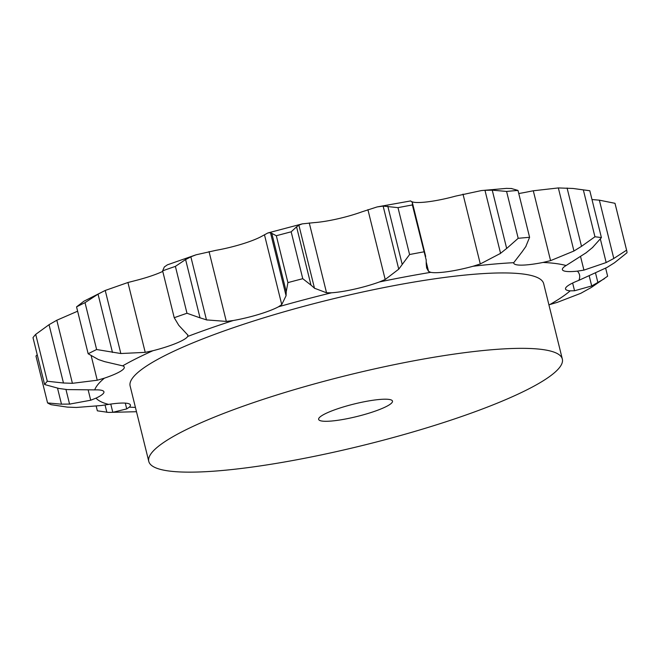 <?xml version="1.0" encoding="UTF-8"?>
<svg xmlns="http://www.w3.org/2000/svg" width="660" height="660" viewBox="0 0 660 660"><rect width="100%" height="100%" fill="white"/><g stroke="black" fill="none" stroke-linecap="round" stroke-linejoin="round"><path stroke-width="0.99" d="M411.766 201.704L412.417 202.834L412.36 204.955A301.562 50.812 166.1 0 0 397.988 207.644L409.588 254.529L398.747 269.164L385.192 279.51L379.417 281.96A38.956 6.567 166.1 0 1 354.832 289.063A38.956 6.567 166.1 0 1 331.559 292.792A249.917 42.108 166.1 0 0 278.512 306.784A38.956 6.567 166.1 0 1 258.778 314.399A38.956 6.567 166.1 0 1 233.285 320.512A249.917 42.108 166.1 0 0 187.696 336.46A38.956 6.567 166.1 0 1 176.228 343.274A38.956 6.567 166.1 0 1 152.93 350.716A249.917 42.108 166.1 0 0 122.677 365.854A38.956 6.567 166.1 0 1 124.294 367.15A38.956 6.567 166.1 0 1 121.465 370.689A38.956 6.567 166.1 0 1 104.379 378.163A249.917 42.108 166.1 0 0 94.71 389.887A38.956 6.567 166.1 0 1 103.933 391.817A38.956 6.567 166.1 0 1 103.95 391.908A38.956 6.567 166.1 0 1 96.038 398.128A249.917 42.108 166.1 0 0 108.611 404.398A38.956 6.567 166.1 0 1 126.72 403.252A38.956 6.567 166.1 0 1 130.399 405.009A38.956 6.567 166.1 0 1 129.344 407.146A249.917 42.108 166.1 0 0 135.424 407.385M426.195 260.015L412.36 204.955M410.528 200.896L411.881 201.811M426.178 259.578L426.244 264.379M423.959 251.831A301.562 50.812 166.1 0 0 409.588 254.529M426.244 264.016L426.632 267.943L428.546 271.384L430.757 272.341A38.956 6.567 166.1 0 0 447.785 271.639A38.956 6.567 166.1 0 0 472.981 266.277L480.29 263.959L500.569 253.349L484.96 190.278L481.396 190.575L506.789 188.356M481.396 190.575L455.614 196.111A38.956 6.567 166.1 0 1 430.419 201.465A38.956 6.567 166.1 0 1 413.391 202.166L411.262 201.531M187.927 335.189L178.753 325.289L174.224 317.716A301.562 50.812 166.1 0 1 186.986 313.252L200.029 317.848L185.6 259.537L175.387 266.376A301.562 50.812 166.1 0 0 162.624 270.839L164.315 266.978L167.392 264.833L196.036 254.809L215.919 250.338A38.956 6.567 166.1 0 0 241.411 244.233A38.956 6.567 166.1 0 0 261.146 236.61L267.894 232.955L302.263 223.872L314.193 222.618A38.956 6.567 166.1 0 0 337.466 218.889A38.956 6.567 166.1 0 0 362.051 211.794L377.108 206.935L383.138 206.093L397.988 207.644M377.108 206.935L410.635 200.937M522.398 251.427L513.727 262.688A38.956 6.567 166.1 0 0 513.744 263.175A38.956 6.567 166.1 0 0 521.565 265.138A38.956 6.567 166.1 0 0 543.007 262.449L550.58 260.642L533.296 190.781L558.335 187.935L572.995 188.463L583.341 189.898A301.562 50.812 166.1 0 1 589.817 190.756L572.995 188.463M586.327 252.648L566.123 265.518A38.956 6.567 166.1 0 0 562.386 269.635A38.956 6.567 166.1 0 0 563.417 270.691A38.956 6.567 166.1 0 0 577.401 271.144L583.927 270.122L580.61 256.74M591.987 199.535L599.362 200.17L614.988 203.305A301.562 50.812 166.1 0 1 615.145 203.874L626.744 250.75A301.562 50.812 166.1 0 1 627 252.755L614.485 262.771L606.969 267.473L578.878 280.335A38.956 6.567 166.1 0 0 566.098 287.339A38.956 6.567 166.1 0 0 565.513 288.981A38.956 6.567 166.1 0 0 570.207 290.846L574.546 290.763L572.632 283.041M605.657 268.216L607.637 276.21L591.352 287.447L580.767 293.329L557.312 302.354L549.796 304.573A38.956 6.567 166.1 0 0 548.914 304.837M148.789 461.422L130.127 386.009A213.007 35.887 -13.9 0 1 328.276 300.003A213.007 35.887 -13.9 0 1 543.675 283.668L562.337 359.081A213.007 35.887 166.1 0 0 346.937 375.408A213.007 35.887 166.1 0 0 148.789 461.422A213.007 35.887 166.1 0 0 308.962 457.421A213.007 35.887 166.1 0 0 537.587 384.136A213.007 35.887 166.1 0 0 562.337 359.081M367.909 209.657L385.192 279.51M383.138 206.093L398.747 269.164M387.799 206.192L402.229 264.503M518.76 193.52A38.956 6.567 166.1 0 0 525.64 192.283L533.296 190.781M104.536 290.779L98.043 294.154L85.025 302.651A301.562 50.812 166.1 0 0 76.552 306.884L83.919 301.216L105.229 290.458L127.924 282.505L135.564 280.541A38.956 6.567 166.1 0 0 158.862 273.108A38.956 6.567 166.1 0 0 162.756 271.4M302.263 223.872L298.881 225.159L314.49 288.23L326.543 292.784L331.559 292.792M511.261 188.48L517.993 190.426A301.562 50.812 166.1 0 0 506.583 191.433L492.244 190.154L506.674 248.465L518.191 238.309A301.562 50.812 166.1 0 1 529.592 237.311L525.698 246.79M507.276 247.937L499.95 253.803M526.012 246.287L522.06 251.856M286.234 291.679L287.917 282.612A301.562 50.812 166.1 0 1 302.767 278.693L311 285.145L296.563 226.834L291.167 231.817A301.562 50.812 166.1 0 0 276.317 235.736L271.804 233.368L286.234 291.679L286.077 295.729L281.746 304.598L278.512 306.784M310.637 284.798L314.837 288.502M264.454 234.745L281.746 304.598M196.036 254.809L190.856 256.822L206.464 319.894L226.322 321.42L233.285 320.512M567.08 188.026L581.51 246.337L594.949 236.775A301.562 50.812 166.1 0 1 601.417 237.633L592.301 247.764M581.51 246.337L573.944 251.006L550.58 260.642M592.886 247.244L585.717 253.102M187.819 334.892L187.696 336.46M199.378 317.608L207.1 320.067M122.677 365.854L104.635 361.639L98.356 359.527L88.159 353.76A301.562 50.812 166.1 0 1 96.624 349.528L120.838 353.529L145.216 352.358L152.93 350.716M626.744 250.75A301.562 50.812 166.1 0 0 626.587 250.181L613.8 258.481L606.177 262.548L583.927 270.122M94.71 389.887L67.237 389.59L58.954 388.468L44.599 384.524A301.562 50.812 166.1 0 1 47.306 381.249L63.467 382.998L72.418 383.311L97.243 380.234L104.379 378.163M604.42 278.693L591.698 285.97L574.546 290.763M65.95 389.474L69.572 404.11L90.709 400.232L96.038 398.128M57.535 388.212L61.487 404.192L47.569 402.93A301.562 50.812 166.1 0 0 51.092 404.687L67.353 407.113L76.312 407.467L101.326 405.529L108.611 404.398M60.671 404.159L70.372 404.068M96.236 406.296L97.358 410.825L108.537 412.409L112.811 412.31L126.728 408.903L129.344 407.146M108.537 412.409L136.496 411.716M484.242 190.327L492.987 190.179M506.352 188.38L511.723 188.529M267.894 232.955L270.468 232.65L271.804 233.368M299.12 225.027L296.34 227.04M191.392 256.583L185.081 259.842M77.624 311.198L56.809 320.24L49.038 324.695L35.706 334.373A301.562 50.812 166.1 0 0 33 337.648L44.599 384.524M37.216 354.692L35.97 356.053L47.569 402.93M529.592 237.311L517.993 190.426M518.191 238.309L506.583 191.433M302.767 278.693L291.167 231.817M270.468 232.65L286.077 295.729M287.917 282.612L276.317 235.736M558.335 187.935L573.944 251.006M601.417 237.633L589.817 190.756M594.949 236.775L583.341 189.898M186.986 313.252L175.387 266.376M174.224 317.716L162.624 270.839M600.369 239.077L606.177 262.548M599.362 200.17L613.8 258.481M626.587 250.181L614.988 203.305M96.624 349.528L85.025 302.651M88.159 353.76L76.552 306.884M589.281 276.21L591.698 285.97M595.617 273.388L597.952 282.81M47.306 381.249L35.706 334.373M388.063 405.587A38.041 6.41 166.1 0 0 392.486 401.115A38.041 6.41 166.1 0 0 354.024 404.027A38.041 6.41 166.1 0 0 318.64 419.389A38.041 6.41 166.1 0 0 347.242 418.671A38.041 6.41 166.1 0 0 388.063 405.587M430.757 272.341A249.917 42.108 166.1 0 0 379.417 281.96M426.236 262.045L428.546 271.384M513.727 262.688A249.917 42.108 166.1 0 0 472.981 266.277M566.123 265.518A249.917 42.108 166.1 0 0 543.007 262.449M578.878 280.335A249.917 42.108 166.1 0 0 577.401 271.144M549.796 304.573A249.917 42.108 166.1 0 0 550.465 304.194A249.917 42.108 166.1 0 0 570.207 290.846M462.998 194.106L480.29 263.959M309.26 222.931L326.543 292.784M209.038 251.567L226.322 321.42M127.924 282.505L145.216 352.358M91.237 355.954L97.243 380.234M88.217 390.192L90.709 400.232M125.301 403.111L126.728 408.903M105.229 290.458L120.838 353.529M98.043 294.154L112.472 352.457M56.809 320.24L72.418 383.311M49.038 324.695L63.467 382.998M110.773 404.077L112.811 412.31M105.039 404.959L106.879 412.36M425.692 256.468L412.417 202.834"/></g></svg>

